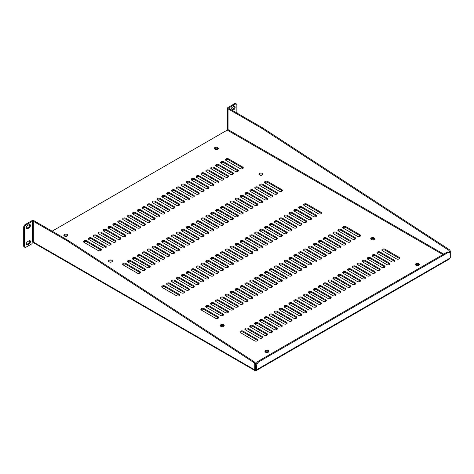 <?xml version="1.0" encoding="UTF-8"?>
<svg xmlns="http://www.w3.org/2000/svg" width="474" height="474" viewBox="0 0 474 474"><rect width="100%" height="100%" fill="white"/><g stroke="black" fill="none" stroke-linecap="round" stroke-linejoin="round"><path stroke-width="0.71" d="M227.71 129.343L227.644 129.384A0.569 0.326 -60 0 1 227.242 130.083L52.116 231.188M259.586 174.983A1.973 1.138 180 0 1 259.005 174.177A1.973 1.138 180 0 1 260.984 173.04A1.973 1.138 180 0 1 262.957 174.177A1.973 1.138 180 0 1 261.737 175.232A1.973 1.138 180 0 1 259.586 174.983M220.837 326.373A1.973 1.138 180 0 1 220.262 325.567A1.973 1.138 180 0 1 222.235 324.423A1.973 1.138 180 0 1 224.208 325.567A1.973 1.138 180 0 1 222.993 326.616A1.973 1.138 180 0 1 220.837 326.373M109.109 261.861A1.973 1.138 180 0 1 108.528 261.056A1.973 1.138 180 0 1 110.501 259.918A1.973 1.138 180 0 1 112.48 261.056A1.973 1.138 180 0 1 111.26 262.11A1.973 1.138 180 0 1 109.109 261.861M371.32 239.494A1.973 1.138 180 0 1 370.739 238.683A1.973 1.138 180 0 1 372.712 237.545A1.973 1.138 180 0 1 374.691 238.683A1.973 1.138 180 0 1 373.471 239.737A1.973 1.138 180 0 1 371.32 239.494M225.98 160.425A1.855 1.072 180 0 1 225.434 159.667A1.855 1.072 180 0 1 226.578 158.677A1.855 1.072 180 0 1 228.604 158.909L242.735 167.067A1.855 1.072 180 0 1 243.281 167.826A1.855 1.072 180 0 1 242.137 168.815A1.855 1.072 180 0 1 240.111 168.584L225.98 160.425M265.084 183.005A1.855 1.072 180 0 1 264.539 182.247A1.855 1.072 180 0 1 265.689 181.252A1.855 1.072 180 0 1 267.709 181.489L281.846 189.647A1.855 1.072 180 0 1 282.386 190.406A1.855 1.072 180 0 1 281.242 191.395A1.855 1.072 180 0 1 279.216 191.164L265.084 183.005M304.19 205.58A1.855 1.072 180 0 1 303.644 204.821A1.855 1.072 180 0 1 304.794 203.832A1.855 1.072 180 0 1 306.814 204.063L320.951 212.222A1.855 1.072 180 0 1 321.496 212.98A1.855 1.072 180 0 1 320.347 213.975A1.855 1.072 180 0 1 318.327 213.738L304.19 205.58M343.295 228.16A1.855 1.072 180 0 1 342.749 227.402A1.855 1.072 180 0 1 343.899 226.412A1.855 1.072 180 0 1 345.919 226.643L360.056 234.802A1.855 1.072 180 0 1 360.601 235.56A1.855 1.072 180 0 1 359.452 236.55A1.855 1.072 180 0 1 357.432 236.319L343.295 228.16M382.399 250.734A1.855 1.072 180 0 1 381.86 249.976A1.855 1.072 180 0 1 383.004 248.986A1.855 1.072 180 0 1 385.03 249.217L399.161 257.382A1.855 1.072 180 0 1 399.706 258.14A1.855 1.072 180 0 1 398.557 259.13A1.855 1.072 180 0 1 396.537 258.893L382.399 250.734M221.085 163.252A1.855 1.072 180 0 1 220.54 162.493A1.855 1.072 180 0 1 221.684 161.504A1.855 1.072 180 0 1 223.71 161.735L237.841 169.893A1.855 1.072 180 0 1 238.386 170.652A1.855 1.072 180 0 1 237.243 171.641A1.855 1.072 180 0 1 235.217 171.41L221.085 163.252M260.19 185.826A1.855 1.072 180 0 1 259.645 185.067A1.855 1.072 180 0 1 260.795 184.078A1.855 1.072 180 0 1 262.815 184.315L276.952 192.474A1.855 1.072 180 0 1 277.491 193.232A1.855 1.072 180 0 1 276.348 194.222A1.855 1.072 180 0 1 274.322 193.99L260.19 185.826M299.295 208.406A1.855 1.072 180 0 1 298.75 207.648A1.855 1.072 180 0 1 299.9 206.658A1.855 1.072 180 0 1 301.92 206.889L316.057 215.048A1.855 1.072 180 0 1 316.602 215.806A1.855 1.072 180 0 1 315.453 216.796A1.855 1.072 180 0 1 313.433 216.565L299.295 208.406M338.4 230.986A1.855 1.072 180 0 1 337.855 230.228A1.855 1.072 180 0 1 339.005 229.232A1.855 1.072 180 0 1 341.025 229.469L355.162 237.628A1.855 1.072 180 0 1 355.707 238.386A1.855 1.072 180 0 1 354.558 239.376A1.855 1.072 180 0 1 352.538 239.145L338.4 230.986M377.505 253.56A1.855 1.072 180 0 1 376.966 252.802A1.855 1.072 180 0 1 378.11 251.812A1.855 1.072 180 0 1 380.136 252.044L394.267 260.202A1.855 1.072 180 0 1 394.812 260.961A1.855 1.072 180 0 1 393.663 261.956A1.855 1.072 180 0 1 391.643 261.719L377.505 253.56M216.191 166.078A1.855 1.072 180 0 1 215.646 165.319A1.855 1.072 180 0 1 216.796 164.33A1.855 1.072 180 0 1 218.816 164.561L232.947 172.72A1.855 1.072 180 0 1 233.492 173.478A1.855 1.072 180 0 1 232.349 174.468A1.855 1.072 180 0 1 230.323 174.236L216.191 166.078M255.296 188.652A1.855 1.072 180 0 1 254.751 187.894A1.855 1.072 180 0 1 255.901 186.904A1.855 1.072 180 0 1 257.921 187.135L272.058 195.3A1.855 1.072 180 0 1 272.597 196.058A1.855 1.072 180 0 1 271.454 197.048A1.855 1.072 180 0 1 269.428 196.811L255.296 188.652M294.401 211.232A1.855 1.072 180 0 1 293.856 210.474A1.855 1.072 180 0 1 295.006 209.484A1.855 1.072 180 0 1 297.026 209.715L311.163 217.874A1.855 1.072 180 0 1 311.708 218.633A1.855 1.072 180 0 1 310.559 219.622A1.855 1.072 180 0 1 308.538 219.391L294.401 211.232M333.506 233.806A1.855 1.072 180 0 1 332.967 233.048A1.855 1.072 180 0 1 334.111 232.059A1.855 1.072 180 0 1 336.131 232.296L350.268 240.454A1.855 1.072 180 0 1 350.813 241.213A1.855 1.072 180 0 1 349.664 242.202A1.855 1.072 180 0 1 347.643 241.971L333.506 233.806M372.611 256.387A1.855 1.072 180 0 1 372.072 255.628A1.855 1.072 180 0 1 373.216 254.639A1.855 1.072 180 0 1 375.242 254.87L389.373 263.029A1.855 1.072 180 0 1 389.918 263.787A1.855 1.072 180 0 1 388.769 264.776A1.855 1.072 180 0 1 386.748 264.545L372.611 256.387M211.297 168.904A1.855 1.072 180 0 1 210.752 168.146A1.855 1.072 180 0 1 211.902 167.15A1.855 1.072 180 0 1 213.922 167.387L228.059 175.546A1.855 1.072 180 0 1 228.598 176.304A1.855 1.072 180 0 1 227.455 177.294A1.855 1.072 180 0 1 225.428 177.063L211.297 168.904M250.402 191.478A1.855 1.072 180 0 1 249.857 190.72A1.855 1.072 180 0 1 251.007 189.73A1.855 1.072 180 0 1 253.027 189.961L267.164 198.12A1.855 1.072 180 0 1 267.703 198.879A1.855 1.072 180 0 1 266.56 199.874A1.855 1.072 180 0 1 264.539 199.637L250.402 191.478M289.507 214.058A1.855 1.072 180 0 1 288.962 213.3A1.855 1.072 180 0 1 290.112 212.311A1.855 1.072 180 0 1 292.132 212.542L306.269 220.7A1.855 1.072 180 0 1 306.814 221.459A1.855 1.072 180 0 1 305.665 222.448A1.855 1.072 180 0 1 303.644 222.217L289.507 214.058M328.612 236.633A1.855 1.072 180 0 1 328.073 235.874A1.855 1.072 180 0 1 329.217 234.885A1.855 1.072 180 0 1 331.243 235.116L345.374 243.281A1.855 1.072 180 0 1 345.919 244.039A1.855 1.072 180 0 1 344.77 245.028A1.855 1.072 180 0 1 342.749 244.791L328.612 236.633M367.723 259.213A1.855 1.072 180 0 1 367.178 258.454A1.855 1.072 180 0 1 368.322 257.465A1.855 1.072 180 0 1 370.348 257.696L384.479 265.855A1.855 1.072 180 0 1 385.024 266.613A1.855 1.072 180 0 1 383.875 267.603A1.855 1.072 180 0 1 381.854 267.372L367.723 259.213M206.403 171.724A1.855 1.072 180 0 1 205.858 170.966A1.855 1.072 180 0 1 207.008 169.976A1.855 1.072 180 0 1 209.028 170.213L223.165 178.372A1.855 1.072 180 0 1 223.704 179.131A1.855 1.072 180 0 1 222.561 180.12A1.855 1.072 180 0 1 220.534 179.889L206.403 171.724M245.508 194.304A1.855 1.072 180 0 1 244.963 193.546A1.855 1.072 180 0 1 246.113 192.557A1.855 1.072 180 0 1 248.133 192.788L262.27 200.946A1.855 1.072 180 0 1 262.809 201.705A1.855 1.072 180 0 1 261.666 202.694A1.855 1.072 180 0 1 259.645 202.463L245.508 194.304M284.613 216.885A1.855 1.072 180 0 1 284.068 216.126A1.855 1.072 180 0 1 285.218 215.131A1.855 1.072 180 0 1 287.238 215.368L301.375 223.527A1.855 1.072 180 0 1 301.92 224.285A1.855 1.072 180 0 1 300.771 225.274A1.855 1.072 180 0 1 298.75 225.043L284.613 216.885M323.718 239.459A1.855 1.072 180 0 1 323.179 238.7A1.855 1.072 180 0 1 324.323 237.711A1.855 1.072 180 0 1 326.349 237.942L340.48 246.101A1.855 1.072 180 0 1 341.025 246.859A1.855 1.072 180 0 1 339.876 247.855A1.855 1.072 180 0 1 337.855 247.618L323.718 239.459M362.829 262.039A1.855 1.072 180 0 1 362.284 261.281A1.855 1.072 180 0 1 363.428 260.291A1.855 1.072 180 0 1 365.454 260.522L379.585 268.681A1.855 1.072 180 0 1 380.13 269.439A1.855 1.072 180 0 1 378.987 270.429A1.855 1.072 180 0 1 376.96 270.198L362.829 262.039M201.509 174.551A1.855 1.072 180 0 1 200.964 173.792A1.855 1.072 180 0 1 202.114 172.803A1.855 1.072 180 0 1 204.134 173.034L218.271 181.198A1.855 1.072 180 0 1 218.81 181.957A1.855 1.072 180 0 1 217.667 182.946A1.855 1.072 180 0 1 215.64 182.715L201.509 174.551M240.614 197.131A1.855 1.072 180 0 1 240.069 196.372A1.855 1.072 180 0 1 241.219 195.383A1.855 1.072 180 0 1 243.239 195.614L257.376 203.773A1.855 1.072 180 0 1 257.921 204.531A1.855 1.072 180 0 1 256.772 205.52A1.855 1.072 180 0 1 254.751 205.289L240.614 197.131M279.719 219.705A1.855 1.072 180 0 1 279.174 218.947A1.855 1.072 180 0 1 280.324 217.957A1.855 1.072 180 0 1 282.344 218.194L296.481 226.353A1.855 1.072 180 0 1 297.026 227.111A1.855 1.072 180 0 1 295.877 228.101A1.855 1.072 180 0 1 293.856 227.87L279.719 219.705M318.824 242.285A1.855 1.072 180 0 1 318.285 241.527A1.855 1.072 180 0 1 319.429 240.537A1.855 1.072 180 0 1 321.455 240.768L335.586 248.927A1.855 1.072 180 0 1 336.131 249.685A1.855 1.072 180 0 1 334.982 250.675A1.855 1.072 180 0 1 332.961 250.444L318.824 242.285M357.935 264.865A1.855 1.072 180 0 1 357.39 264.107A1.855 1.072 180 0 1 358.534 263.111A1.855 1.072 180 0 1 360.56 263.348L374.691 271.507A1.855 1.072 180 0 1 375.236 272.266A1.855 1.072 180 0 1 374.093 273.255A1.855 1.072 180 0 1 372.066 273.024L357.935 264.865M196.615 177.377A1.855 1.072 180 0 1 196.07 176.618A1.855 1.072 180 0 1 197.22 175.629A1.855 1.072 180 0 1 199.24 175.86L213.377 184.025A1.855 1.072 180 0 1 213.916 184.777A1.855 1.072 180 0 1 212.773 185.772A1.855 1.072 180 0 1 210.746 185.535L196.615 177.377M235.72 199.957A1.855 1.072 180 0 1 235.175 199.198A1.855 1.072 180 0 1 236.325 198.209A1.855 1.072 180 0 1 238.345 198.44L252.482 206.599A1.855 1.072 180 0 1 253.027 207.357A1.855 1.072 180 0 1 251.878 208.347A1.855 1.072 180 0 1 249.857 208.116L235.72 199.957M274.825 222.531A1.855 1.072 180 0 1 274.286 221.773A1.855 1.072 180 0 1 275.43 220.783A1.855 1.072 180 0 1 277.45 221.014L291.587 229.179A1.855 1.072 180 0 1 292.132 229.937A1.855 1.072 180 0 1 290.983 230.927A1.855 1.072 180 0 1 288.962 230.696L274.825 222.531M313.93 245.111A1.855 1.072 180 0 1 313.391 244.353A1.855 1.072 180 0 1 314.535 243.363A1.855 1.072 180 0 1 316.561 243.595L330.692 251.753A1.855 1.072 180 0 1 331.237 252.512A1.855 1.072 180 0 1 330.088 253.501A1.855 1.072 180 0 1 328.067 253.27L313.93 245.111M353.041 267.686A1.855 1.072 180 0 1 352.496 266.927A1.855 1.072 180 0 1 353.64 265.938A1.855 1.072 180 0 1 355.666 266.175L369.797 274.333A1.855 1.072 180 0 1 370.342 275.092A1.855 1.072 180 0 1 369.199 276.081A1.855 1.072 180 0 1 367.172 275.85L353.041 267.686M191.721 180.203A1.855 1.072 180 0 1 191.176 179.445A1.855 1.072 180 0 1 192.326 178.455A1.855 1.072 180 0 1 194.346 178.686L208.483 186.845A1.855 1.072 180 0 1 209.022 187.603A1.855 1.072 180 0 1 207.879 188.593A1.855 1.072 180 0 1 205.858 188.362L191.721 180.203M230.826 202.783A1.855 1.072 180 0 1 230.281 202.025A1.855 1.072 180 0 1 231.431 201.029A1.855 1.072 180 0 1 233.451 201.266L247.588 209.425A1.855 1.072 180 0 1 248.133 210.183A1.855 1.072 180 0 1 246.984 211.173A1.855 1.072 180 0 1 244.963 210.942L230.826 202.783M269.931 225.357A1.855 1.072 180 0 1 269.392 224.599A1.855 1.072 180 0 1 270.536 223.609A1.855 1.072 180 0 1 272.562 223.841L286.693 232.005A1.855 1.072 180 0 1 287.238 232.758A1.855 1.072 180 0 1 286.089 233.753A1.855 1.072 180 0 1 284.068 233.516L269.931 225.357M309.042 247.938A1.855 1.072 180 0 1 308.497 247.179A1.855 1.072 180 0 1 309.641 246.19A1.855 1.072 180 0 1 311.667 246.421L325.798 254.579A1.855 1.072 180 0 1 326.343 255.338A1.855 1.072 180 0 1 325.194 256.327A1.855 1.072 180 0 1 323.173 256.096L309.042 247.938M348.147 270.512A1.855 1.072 180 0 1 347.602 269.753A1.855 1.072 180 0 1 348.746 268.764A1.855 1.072 180 0 1 350.772 268.995L364.903 277.16A1.855 1.072 180 0 1 365.448 277.918A1.855 1.072 180 0 1 364.305 278.908A1.855 1.072 180 0 1 362.278 278.676L348.147 270.512M186.827 183.029A1.855 1.072 180 0 1 186.282 182.271A1.855 1.072 180 0 1 187.431 181.281A1.855 1.072 180 0 1 189.452 181.512L203.589 189.671A1.855 1.072 180 0 1 204.128 190.429A1.855 1.072 180 0 1 202.985 191.419A1.855 1.072 180 0 1 200.964 191.188L186.827 183.029M225.932 205.603A1.855 1.072 180 0 1 225.387 204.851A1.855 1.072 180 0 1 226.536 203.856A1.855 1.072 180 0 1 228.557 204.093L242.694 212.251A1.855 1.072 180 0 1 243.239 213.01A1.855 1.072 180 0 1 242.09 213.999A1.855 1.072 180 0 1 240.069 213.768L225.932 205.603M265.037 228.184A1.855 1.072 180 0 1 264.498 227.425A1.855 1.072 180 0 1 265.641 226.436A1.855 1.072 180 0 1 267.668 226.667L281.799 234.826A1.855 1.072 180 0 1 282.344 235.584A1.855 1.072 180 0 1 281.195 236.573A1.855 1.072 180 0 1 279.174 236.342L265.037 228.184M304.148 250.764A1.855 1.072 180 0 1 303.603 250.005A1.855 1.072 180 0 1 304.746 249.01A1.855 1.072 180 0 1 306.773 249.247L320.904 257.406A1.855 1.072 180 0 1 321.449 258.164A1.855 1.072 180 0 1 320.306 259.154A1.855 1.072 180 0 1 318.279 258.923L304.148 250.764M343.253 273.338A1.855 1.072 180 0 1 342.708 272.58A1.855 1.072 180 0 1 343.851 271.59A1.855 1.072 180 0 1 345.878 271.821L360.009 279.986A1.855 1.072 180 0 1 360.554 280.738A1.855 1.072 180 0 1 359.411 281.734A1.855 1.072 180 0 1 357.384 281.497L343.253 273.338M181.933 185.855A1.855 1.072 180 0 1 181.388 185.097A1.855 1.072 180 0 1 182.537 184.108A1.855 1.072 180 0 1 184.558 184.339L198.695 192.497A1.855 1.072 180 0 1 199.24 193.256A1.855 1.072 180 0 1 198.091 194.245A1.855 1.072 180 0 1 196.07 194.014L181.933 185.855M221.038 208.43A1.855 1.072 180 0 1 220.493 207.671A1.855 1.072 180 0 1 221.642 206.682A1.855 1.072 180 0 1 223.663 206.913L237.8 215.078A1.855 1.072 180 0 1 238.345 215.836A1.855 1.072 180 0 1 237.196 216.825A1.855 1.072 180 0 1 235.175 216.594L221.038 208.43M260.143 231.01A1.855 1.072 180 0 1 259.604 230.251A1.855 1.072 180 0 1 260.747 229.262A1.855 1.072 180 0 1 262.774 229.493L276.905 237.652A1.855 1.072 180 0 1 277.45 238.41A1.855 1.072 180 0 1 276.301 239.4A1.855 1.072 180 0 1 274.28 239.169L260.143 231.01M299.254 253.584A1.855 1.072 180 0 1 298.709 252.826A1.855 1.072 180 0 1 299.852 251.836A1.855 1.072 180 0 1 301.879 252.073L316.01 260.232A1.855 1.072 180 0 1 316.555 260.99A1.855 1.072 180 0 1 315.411 261.98A1.855 1.072 180 0 1 313.385 261.749L299.254 253.584M338.359 276.164A1.855 1.072 180 0 1 337.814 275.406A1.855 1.072 180 0 1 338.957 274.416A1.855 1.072 180 0 1 340.984 274.647L355.115 282.806A1.855 1.072 180 0 1 355.66 283.565A1.855 1.072 180 0 1 354.516 284.554A1.855 1.072 180 0 1 352.49 284.323L338.359 276.164M177.039 188.682A1.855 1.072 180 0 1 176.494 187.923A1.855 1.072 180 0 1 177.643 186.934A1.855 1.072 180 0 1 179.664 187.165L193.801 195.324A1.855 1.072 180 0 1 194.346 196.082A1.855 1.072 180 0 1 193.196 197.071A1.855 1.072 180 0 1 191.176 196.84L177.039 188.682M216.144 211.256A1.855 1.072 180 0 1 215.605 210.497A1.855 1.072 180 0 1 216.748 209.508A1.855 1.072 180 0 1 218.769 209.739L232.906 217.904A1.855 1.072 180 0 1 233.451 218.656A1.855 1.072 180 0 1 232.301 219.652A1.855 1.072 180 0 1 230.281 219.415L216.144 211.256M255.249 233.836A1.855 1.072 180 0 1 254.71 233.078A1.855 1.072 180 0 1 255.853 232.088A1.855 1.072 180 0 1 257.88 232.319L272.011 240.478A1.855 1.072 180 0 1 272.556 241.236A1.855 1.072 180 0 1 271.406 242.226A1.855 1.072 180 0 1 269.386 241.995L255.249 233.836M294.36 256.41A1.855 1.072 180 0 1 293.815 255.652A1.855 1.072 180 0 1 294.958 254.662A1.855 1.072 180 0 1 296.985 254.894L311.116 263.058A1.855 1.072 180 0 1 311.661 263.817A1.855 1.072 180 0 1 310.517 264.806A1.855 1.072 180 0 1 308.491 264.575L294.36 256.41M333.465 278.99A1.855 1.072 180 0 1 332.92 278.232A1.855 1.072 180 0 1 334.063 277.243A1.855 1.072 180 0 1 336.09 277.474L350.221 285.632A1.855 1.072 180 0 1 350.766 286.391A1.855 1.072 180 0 1 349.622 287.38A1.855 1.072 180 0 1 347.596 287.149L333.465 278.99M172.145 191.502A1.855 1.072 180 0 1 171.6 190.749A1.855 1.072 180 0 1 172.749 189.754A1.855 1.072 180 0 1 174.77 189.991L188.907 198.15A1.855 1.072 180 0 1 189.452 198.908A1.855 1.072 180 0 1 188.302 199.898A1.855 1.072 180 0 1 186.282 199.667L172.145 191.502M211.25 214.082A1.855 1.072 180 0 1 210.711 213.324A1.855 1.072 180 0 1 211.854 212.334A1.855 1.072 180 0 1 213.875 212.565L228.012 220.724A1.855 1.072 180 0 1 228.557 221.482A1.855 1.072 180 0 1 227.407 222.472A1.855 1.072 180 0 1 225.387 222.241L211.25 214.082M250.355 236.662A1.855 1.072 180 0 1 249.816 235.904A1.855 1.072 180 0 1 250.959 234.914A1.855 1.072 180 0 1 252.986 235.145L267.117 243.304A1.855 1.072 180 0 1 267.662 244.063A1.855 1.072 180 0 1 266.512 245.052A1.855 1.072 180 0 1 264.492 244.821L250.355 236.662M289.466 259.237A1.855 1.072 180 0 1 288.921 258.478A1.855 1.072 180 0 1 290.064 257.489A1.855 1.072 180 0 1 292.091 257.72L306.222 265.884A1.855 1.072 180 0 1 306.767 266.637A1.855 1.072 180 0 1 305.623 267.632A1.855 1.072 180 0 1 303.597 267.395L289.466 259.237M328.571 281.817A1.855 1.072 180 0 1 328.026 281.058A1.855 1.072 180 0 1 329.169 280.069A1.855 1.072 180 0 1 331.196 280.3L345.327 288.459A1.855 1.072 180 0 1 345.872 289.217A1.855 1.072 180 0 1 344.728 290.207A1.855 1.072 180 0 1 342.702 289.975L328.571 281.817M167.251 194.328A1.855 1.072 180 0 1 166.706 193.57A1.855 1.072 180 0 1 167.855 192.58A1.855 1.072 180 0 1 169.876 192.811L184.013 200.976A1.855 1.072 180 0 1 184.558 201.734A1.855 1.072 180 0 1 183.408 202.724A1.855 1.072 180 0 1 181.388 202.493L167.251 194.328M206.356 216.908A1.855 1.072 180 0 1 205.817 216.15A1.855 1.072 180 0 1 206.96 215.16A1.855 1.072 180 0 1 208.987 215.392L223.118 223.55A1.855 1.072 180 0 1 223.663 224.309A1.855 1.072 180 0 1 222.513 225.298A1.855 1.072 180 0 1 220.493 225.067L206.356 216.908M245.467 239.483A1.855 1.072 180 0 1 244.922 238.73A1.855 1.072 180 0 1 246.065 237.735A1.855 1.072 180 0 1 248.092 237.972L262.223 246.13A1.855 1.072 180 0 1 262.768 246.889A1.855 1.072 180 0 1 261.624 247.878A1.855 1.072 180 0 1 259.598 247.647L245.467 239.483M284.572 262.063A1.855 1.072 180 0 1 284.027 261.304A1.855 1.072 180 0 1 285.17 260.315A1.855 1.072 180 0 1 287.197 260.546L301.328 268.705A1.855 1.072 180 0 1 301.873 269.463A1.855 1.072 180 0 1 300.729 270.453A1.855 1.072 180 0 1 298.703 270.221L284.572 262.063M323.677 284.643A1.855 1.072 180 0 1 323.132 283.885A1.855 1.072 180 0 1 324.281 282.895A1.855 1.072 180 0 1 326.302 283.126L340.433 291.285A1.855 1.072 180 0 1 340.978 292.043A1.855 1.072 180 0 1 339.834 293.033A1.855 1.072 180 0 1 337.808 292.802L323.677 284.643M162.357 197.154A1.855 1.072 180 0 1 161.812 196.396A1.855 1.072 180 0 1 162.961 195.407A1.855 1.072 180 0 1 164.982 195.638L179.119 203.802A1.855 1.072 180 0 1 179.664 204.561A1.855 1.072 180 0 1 178.514 205.55A1.855 1.072 180 0 1 176.494 205.313L162.357 197.154M201.462 219.735A1.855 1.072 180 0 1 200.923 218.976A1.855 1.072 180 0 1 202.066 217.987A1.855 1.072 180 0 1 204.093 218.218L218.224 226.376A1.855 1.072 180 0 1 218.769 227.135A1.855 1.072 180 0 1 217.619 228.124A1.855 1.072 180 0 1 215.599 227.893L201.462 219.735M240.573 242.309A1.855 1.072 180 0 1 240.028 241.55A1.855 1.072 180 0 1 241.171 240.561A1.855 1.072 180 0 1 243.198 240.792L257.329 248.957A1.855 1.072 180 0 1 257.874 249.715A1.855 1.072 180 0 1 256.73 250.705A1.855 1.072 180 0 1 254.704 250.473L240.573 242.309M279.678 264.889A1.855 1.072 180 0 1 279.133 264.131A1.855 1.072 180 0 1 280.276 263.141A1.855 1.072 180 0 1 282.303 263.372L296.434 271.531A1.855 1.072 180 0 1 296.979 272.289A1.855 1.072 180 0 1 295.835 273.279A1.855 1.072 180 0 1 293.809 273.048L279.678 264.889M318.783 287.463A1.855 1.072 180 0 1 318.238 286.711A1.855 1.072 180 0 1 319.387 285.715A1.855 1.072 180 0 1 321.408 285.952L335.545 294.111A1.855 1.072 180 0 1 336.084 294.869A1.855 1.072 180 0 1 334.94 295.859A1.855 1.072 180 0 1 332.914 295.628L318.783 287.463M157.463 199.981A1.855 1.072 180 0 1 156.924 199.222A1.855 1.072 180 0 1 158.067 198.233A1.855 1.072 180 0 1 160.088 198.464L174.225 206.623A1.855 1.072 180 0 1 174.77 207.381A1.855 1.072 180 0 1 173.62 208.376A1.855 1.072 180 0 1 171.6 208.139L157.463 199.981M196.568 222.561A1.855 1.072 180 0 1 196.029 221.802A1.855 1.072 180 0 1 197.172 220.813A1.855 1.072 180 0 1 199.198 221.044L213.33 229.203A1.855 1.072 180 0 1 213.875 229.961A1.855 1.072 180 0 1 212.725 230.951A1.855 1.072 180 0 1 210.705 230.72L196.568 222.561M235.679 245.135A1.855 1.072 180 0 1 235.134 244.377A1.855 1.072 180 0 1 236.277 243.387A1.855 1.072 180 0 1 238.304 243.618L252.435 251.783A1.855 1.072 180 0 1 252.98 252.541A1.855 1.072 180 0 1 251.836 253.531A1.855 1.072 180 0 1 249.81 253.294L235.679 245.135M274.784 267.715A1.855 1.072 180 0 1 274.239 266.957A1.855 1.072 180 0 1 275.382 265.967A1.855 1.072 180 0 1 277.409 266.198L291.54 274.357A1.855 1.072 180 0 1 292.085 275.116A1.855 1.072 180 0 1 290.941 276.105A1.855 1.072 180 0 1 288.915 275.874L274.784 267.715M313.889 290.289A1.855 1.072 180 0 1 313.344 289.531A1.855 1.072 180 0 1 314.493 288.542A1.855 1.072 180 0 1 316.514 288.773L330.651 296.937A1.855 1.072 180 0 1 331.19 297.696A1.855 1.072 180 0 1 330.046 298.685A1.855 1.072 180 0 1 328.02 298.454L313.889 290.289M152.569 202.807A1.855 1.072 180 0 1 152.03 202.048A1.855 1.072 180 0 1 153.173 201.059A1.855 1.072 180 0 1 155.194 201.29L169.331 209.449A1.855 1.072 180 0 1 169.876 210.207A1.855 1.072 180 0 1 168.726 211.197A1.855 1.072 180 0 1 166.706 210.966L152.569 202.807M191.674 225.381A1.855 1.072 180 0 1 191.135 224.629A1.855 1.072 180 0 1 192.278 223.633A1.855 1.072 180 0 1 194.304 223.87L208.436 232.029A1.855 1.072 180 0 1 208.981 232.787A1.855 1.072 180 0 1 207.831 233.777A1.855 1.072 180 0 1 205.811 233.546L191.674 225.381M230.785 247.961A1.855 1.072 180 0 1 230.24 247.203A1.855 1.072 180 0 1 231.383 246.213A1.855 1.072 180 0 1 233.409 246.444L247.541 254.603A1.855 1.072 180 0 1 248.086 255.362A1.855 1.072 180 0 1 246.942 256.357A1.855 1.072 180 0 1 244.916 256.12L230.785 247.961M269.89 270.541A1.855 1.072 180 0 1 269.345 269.783A1.855 1.072 180 0 1 270.488 268.794A1.855 1.072 180 0 1 272.514 269.025L286.646 277.183A1.855 1.072 180 0 1 287.191 277.942A1.855 1.072 180 0 1 286.047 278.931A1.855 1.072 180 0 1 284.021 278.7L269.89 270.541M308.995 293.116A1.855 1.072 180 0 1 308.45 292.357A1.855 1.072 180 0 1 309.599 291.368A1.855 1.072 180 0 1 311.619 291.599L325.756 299.764A1.855 1.072 180 0 1 326.296 300.516A1.855 1.072 180 0 1 325.152 301.511A1.855 1.072 180 0 1 323.126 301.274L308.995 293.116M147.675 205.633A1.855 1.072 180 0 1 147.136 204.875A1.855 1.072 180 0 1 148.279 203.885A1.855 1.072 180 0 1 150.305 204.116L164.437 212.275A1.855 1.072 180 0 1 164.982 213.033A1.855 1.072 180 0 1 163.832 214.023A1.855 1.072 180 0 1 161.812 213.792L147.675 205.633M186.786 228.207A1.855 1.072 180 0 1 186.241 227.449A1.855 1.072 180 0 1 187.384 226.459A1.855 1.072 180 0 1 189.41 226.691L203.542 234.855A1.855 1.072 180 0 1 204.087 235.614A1.855 1.072 180 0 1 202.943 236.603A1.855 1.072 180 0 1 200.917 236.372L186.786 228.207M225.891 250.787A1.855 1.072 180 0 1 225.346 250.029A1.855 1.072 180 0 1 226.489 249.04A1.855 1.072 180 0 1 228.515 249.271L242.647 257.429A1.855 1.072 180 0 1 243.192 258.188A1.855 1.072 180 0 1 242.048 259.177A1.855 1.072 180 0 1 240.022 258.946L225.891 250.787M264.996 273.362A1.855 1.072 180 0 1 264.451 272.609A1.855 1.072 180 0 1 265.6 271.614A1.855 1.072 180 0 1 267.62 271.851L281.752 280.01A1.855 1.072 180 0 1 282.297 280.768A1.855 1.072 180 0 1 281.153 281.757A1.855 1.072 180 0 1 279.127 281.526L264.996 273.362M304.101 295.942A1.855 1.072 180 0 1 303.556 295.183A1.855 1.072 180 0 1 304.705 294.194A1.855 1.072 180 0 1 306.725 294.425L320.862 302.584A1.855 1.072 180 0 1 321.402 303.342A1.855 1.072 180 0 1 320.258 304.338A1.855 1.072 180 0 1 318.232 304.101L304.101 295.942M142.781 208.459A1.855 1.072 180 0 1 142.241 207.701A1.855 1.072 180 0 1 143.385 206.711A1.855 1.072 180 0 1 145.411 206.942L159.542 215.101A1.855 1.072 180 0 1 160.088 215.86A1.855 1.072 180 0 1 158.938 216.849A1.855 1.072 180 0 1 156.918 216.618L142.781 208.459M181.892 231.034A1.855 1.072 180 0 1 181.346 230.275A1.855 1.072 180 0 1 182.49 229.286A1.855 1.072 180 0 1 184.516 229.517L198.647 237.681A1.855 1.072 180 0 1 199.193 238.44A1.855 1.072 180 0 1 198.049 239.429A1.855 1.072 180 0 1 196.023 239.192L181.892 231.034M220.997 253.614A1.855 1.072 180 0 1 220.451 252.855A1.855 1.072 180 0 1 221.595 251.866A1.855 1.072 180 0 1 223.621 252.097L237.752 260.256A1.855 1.072 180 0 1 238.298 261.014A1.855 1.072 180 0 1 237.154 262.004A1.855 1.072 180 0 1 235.128 261.772L220.997 253.614M260.102 276.188A1.855 1.072 180 0 1 259.556 275.43A1.855 1.072 180 0 1 260.706 274.44A1.855 1.072 180 0 1 262.726 274.671L276.863 282.836A1.855 1.072 180 0 1 277.403 283.594A1.855 1.072 180 0 1 276.259 284.584A1.855 1.072 180 0 1 274.233 284.353L260.102 276.188M299.207 298.768A1.855 1.072 180 0 1 298.661 298.01A1.855 1.072 180 0 1 299.811 297.02A1.855 1.072 180 0 1 301.831 297.251L315.968 305.41A1.855 1.072 180 0 1 316.508 306.168A1.855 1.072 180 0 1 315.364 307.158A1.855 1.072 180 0 1 313.344 306.927L299.207 298.768M137.887 211.286A1.855 1.072 180 0 1 137.347 210.527A1.855 1.072 180 0 1 138.491 209.532A1.855 1.072 180 0 1 140.517 209.769L154.648 217.927A1.855 1.072 180 0 1 155.194 218.686A1.855 1.072 180 0 1 154.044 219.675A1.855 1.072 180 0 1 152.024 219.444L137.887 211.286M176.998 233.86A1.855 1.072 180 0 1 176.452 233.101A1.855 1.072 180 0 1 177.596 232.112A1.855 1.072 180 0 1 179.622 232.343L193.753 240.502A1.855 1.072 180 0 1 194.299 241.26A1.855 1.072 180 0 1 193.155 242.255A1.855 1.072 180 0 1 191.129 242.018L176.998 233.86M216.103 256.44A1.855 1.072 180 0 1 215.557 255.682A1.855 1.072 180 0 1 216.701 254.692A1.855 1.072 180 0 1 218.727 254.923L232.858 263.082A1.855 1.072 180 0 1 233.404 263.84A1.855 1.072 180 0 1 232.26 264.83A1.855 1.072 180 0 1 230.234 264.599L216.103 256.44M255.208 279.014A1.855 1.072 180 0 1 254.662 278.256A1.855 1.072 180 0 1 255.812 277.266A1.855 1.072 180 0 1 257.832 277.497L271.969 285.662A1.855 1.072 180 0 1 272.509 286.42A1.855 1.072 180 0 1 271.365 287.41A1.855 1.072 180 0 1 269.339 287.173L255.208 279.014M294.313 301.594A1.855 1.072 180 0 1 293.767 300.836A1.855 1.072 180 0 1 294.917 299.846A1.855 1.072 180 0 1 296.937 300.078L311.074 308.236A1.855 1.072 180 0 1 311.614 308.995A1.855 1.072 180 0 1 310.47 309.984A1.855 1.072 180 0 1 308.45 309.753L294.313 301.594M132.993 214.106A1.855 1.072 180 0 1 132.453 213.347A1.855 1.072 180 0 1 133.597 212.358A1.855 1.072 180 0 1 135.623 212.595L149.754 220.754A1.855 1.072 180 0 1 150.299 221.512A1.855 1.072 180 0 1 149.15 222.502A1.855 1.072 180 0 1 147.13 222.27L132.993 214.106M172.103 236.686A1.855 1.072 180 0 1 171.558 235.928A1.855 1.072 180 0 1 172.702 234.938A1.855 1.072 180 0 1 174.728 235.169L188.859 243.328A1.855 1.072 180 0 1 189.404 244.086A1.855 1.072 180 0 1 188.261 245.076A1.855 1.072 180 0 1 186.235 244.845L172.103 236.686M211.208 259.266A1.855 1.072 180 0 1 210.663 258.508A1.855 1.072 180 0 1 211.807 257.512A1.855 1.072 180 0 1 213.833 257.749L227.964 265.908A1.855 1.072 180 0 1 228.509 266.666A1.855 1.072 180 0 1 227.366 267.656A1.855 1.072 180 0 1 225.34 267.425L211.208 259.266M250.313 281.84A1.855 1.072 180 0 1 249.768 281.082A1.855 1.072 180 0 1 250.918 280.093A1.855 1.072 180 0 1 252.938 280.324L267.075 288.482A1.855 1.072 180 0 1 267.614 289.241A1.855 1.072 180 0 1 266.471 290.236A1.855 1.072 180 0 1 264.445 289.999L250.313 281.84M289.418 304.421A1.855 1.072 180 0 1 288.873 303.662A1.855 1.072 180 0 1 290.023 302.673A1.855 1.072 180 0 1 292.043 302.904L306.18 311.062A1.855 1.072 180 0 1 306.725 311.821A1.855 1.072 180 0 1 305.576 312.81A1.855 1.072 180 0 1 303.556 312.579L289.418 304.421M128.104 216.932A1.855 1.072 180 0 1 127.559 216.174A1.855 1.072 180 0 1 128.703 215.184A1.855 1.072 180 0 1 130.729 215.415L144.86 223.58A1.855 1.072 180 0 1 145.405 224.338A1.855 1.072 180 0 1 144.262 225.328A1.855 1.072 180 0 1 142.236 225.091L128.104 216.932M167.209 239.512A1.855 1.072 180 0 1 166.664 238.754A1.855 1.072 180 0 1 167.808 237.764A1.855 1.072 180 0 1 169.834 237.995L183.965 246.154A1.855 1.072 180 0 1 184.51 246.913A1.855 1.072 180 0 1 183.367 247.902A1.855 1.072 180 0 1 181.341 247.671L167.209 239.512M206.314 262.086A1.855 1.072 180 0 1 205.769 261.328A1.855 1.072 180 0 1 206.913 260.339A1.855 1.072 180 0 1 208.939 260.576L223.07 268.734A1.855 1.072 180 0 1 223.615 269.493A1.855 1.072 180 0 1 222.472 270.482A1.855 1.072 180 0 1 220.446 270.251L206.314 262.086M245.419 284.667A1.855 1.072 180 0 1 244.874 283.908A1.855 1.072 180 0 1 246.024 282.919A1.855 1.072 180 0 1 248.044 283.15L262.181 291.309A1.855 1.072 180 0 1 262.72 292.067A1.855 1.072 180 0 1 261.577 293.056A1.855 1.072 180 0 1 259.551 292.825L245.419 284.667M284.524 307.247A1.855 1.072 180 0 1 283.979 306.488A1.855 1.072 180 0 1 285.129 305.493A1.855 1.072 180 0 1 287.149 305.73L301.286 313.889A1.855 1.072 180 0 1 301.831 314.647A1.855 1.072 180 0 1 300.682 315.637A1.855 1.072 180 0 1 298.661 315.406L284.524 307.247M123.21 219.758A1.855 1.072 180 0 1 122.665 219A1.855 1.072 180 0 1 123.809 218.01A1.855 1.072 180 0 1 125.835 218.241L139.966 226.406A1.855 1.072 180 0 1 140.511 227.159A1.855 1.072 180 0 1 139.368 228.154A1.855 1.072 180 0 1 137.342 227.917L123.21 219.758M162.315 242.338A1.855 1.072 180 0 1 161.77 241.58A1.855 1.072 180 0 1 162.914 240.591A1.855 1.072 180 0 1 164.94 240.822L179.071 248.98A1.855 1.072 180 0 1 179.616 249.739A1.855 1.072 180 0 1 178.473 250.728A1.855 1.072 180 0 1 176.447 250.497L162.315 242.338M201.42 264.913A1.855 1.072 180 0 1 200.875 264.154A1.855 1.072 180 0 1 202.025 263.165A1.855 1.072 180 0 1 204.045 263.396L218.182 271.561A1.855 1.072 180 0 1 218.721 272.319A1.855 1.072 180 0 1 217.578 273.308A1.855 1.072 180 0 1 215.552 273.071L201.42 264.913M240.525 287.493A1.855 1.072 180 0 1 239.98 286.734A1.855 1.072 180 0 1 241.13 285.745A1.855 1.072 180 0 1 243.15 285.976L257.287 294.135A1.855 1.072 180 0 1 257.826 294.893A1.855 1.072 180 0 1 256.683 295.883A1.855 1.072 180 0 1 254.662 295.652L240.525 287.493M279.63 310.067A1.855 1.072 180 0 1 279.085 309.309A1.855 1.072 180 0 1 280.235 308.319A1.855 1.072 180 0 1 282.255 308.556L296.392 316.715A1.855 1.072 180 0 1 296.937 317.473A1.855 1.072 180 0 1 295.788 318.463A1.855 1.072 180 0 1 293.767 318.232L279.63 310.067M118.316 222.584A1.855 1.072 180 0 1 117.771 221.826A1.855 1.072 180 0 1 118.915 220.837A1.855 1.072 180 0 1 120.941 221.068L135.072 229.226A1.855 1.072 180 0 1 135.617 229.985A1.855 1.072 180 0 1 134.474 230.974A1.855 1.072 180 0 1 132.447 230.743L118.316 222.584M157.421 245.165A1.855 1.072 180 0 1 156.876 244.406A1.855 1.072 180 0 1 158.02 243.411A1.855 1.072 180 0 1 160.046 243.648L174.177 251.807A1.855 1.072 180 0 1 174.722 252.565A1.855 1.072 180 0 1 173.579 253.554A1.855 1.072 180 0 1 171.552 253.323L157.421 245.165M196.526 267.739A1.855 1.072 180 0 1 195.981 266.981A1.855 1.072 180 0 1 197.131 265.991A1.855 1.072 180 0 1 199.151 266.222L213.288 274.381A1.855 1.072 180 0 1 213.827 275.139A1.855 1.072 180 0 1 212.684 276.135A1.855 1.072 180 0 1 210.657 275.898L196.526 267.739M235.631 290.319A1.855 1.072 180 0 1 235.086 289.561A1.855 1.072 180 0 1 236.236 288.571A1.855 1.072 180 0 1 238.256 288.802L252.393 296.961A1.855 1.072 180 0 1 252.932 297.719A1.855 1.072 180 0 1 251.789 298.709A1.855 1.072 180 0 1 249.768 298.478L235.631 290.319M274.736 312.893A1.855 1.072 180 0 1 274.191 312.135A1.855 1.072 180 0 1 275.341 311.145A1.855 1.072 180 0 1 277.361 311.377L291.498 319.541A1.855 1.072 180 0 1 292.043 320.3A1.855 1.072 180 0 1 290.894 321.289A1.855 1.072 180 0 1 288.873 321.052L274.736 312.893M113.422 225.411A1.855 1.072 180 0 1 112.877 224.652A1.855 1.072 180 0 1 114.021 223.663A1.855 1.072 180 0 1 116.047 223.894L130.178 232.053A1.855 1.072 180 0 1 130.723 232.811A1.855 1.072 180 0 1 129.58 233.801A1.855 1.072 180 0 1 127.553 233.569L113.422 225.411M152.527 247.985A1.855 1.072 180 0 1 151.982 247.227A1.855 1.072 180 0 1 153.126 246.237A1.855 1.072 180 0 1 155.152 246.474L169.283 254.633A1.855 1.072 180 0 1 169.828 255.391A1.855 1.072 180 0 1 168.685 256.381A1.855 1.072 180 0 1 166.658 256.15L152.527 247.985M191.632 270.565A1.855 1.072 180 0 1 191.087 269.807A1.855 1.072 180 0 1 192.237 268.817A1.855 1.072 180 0 1 194.257 269.048L208.394 277.207A1.855 1.072 180 0 1 208.933 277.965A1.855 1.072 180 0 1 207.79 278.955A1.855 1.072 180 0 1 205.763 278.724L191.632 270.565M230.737 293.145A1.855 1.072 180 0 1 230.192 292.387A1.855 1.072 180 0 1 231.342 291.392A1.855 1.072 180 0 1 233.362 291.629L247.499 299.787A1.855 1.072 180 0 1 248.044 300.546A1.855 1.072 180 0 1 246.895 301.535A1.855 1.072 180 0 1 244.874 301.304L230.737 293.145M269.842 315.72A1.855 1.072 180 0 1 269.297 314.961A1.855 1.072 180 0 1 270.447 313.972A1.855 1.072 180 0 1 272.467 314.203L286.604 322.361A1.855 1.072 180 0 1 287.149 323.12A1.855 1.072 180 0 1 286 324.115A1.855 1.072 180 0 1 283.979 323.878L269.842 315.72M108.528 228.237A1.855 1.072 180 0 1 107.983 227.479A1.855 1.072 180 0 1 109.127 226.489A1.855 1.072 180 0 1 111.153 226.72L125.284 234.879A1.855 1.072 180 0 1 125.829 235.637A1.855 1.072 180 0 1 124.686 236.627A1.855 1.072 180 0 1 122.659 236.396L108.528 228.237M147.633 250.811A1.855 1.072 180 0 1 147.088 250.053A1.855 1.072 180 0 1 148.232 249.063A1.855 1.072 180 0 1 150.258 249.294L164.389 257.459A1.855 1.072 180 0 1 164.934 258.217A1.855 1.072 180 0 1 163.791 259.207A1.855 1.072 180 0 1 161.764 258.976L147.633 250.811M186.738 273.391A1.855 1.072 180 0 1 186.193 272.633A1.855 1.072 180 0 1 187.343 271.643A1.855 1.072 180 0 1 189.363 271.875L203.5 280.033A1.855 1.072 180 0 1 204.039 280.792A1.855 1.072 180 0 1 202.896 281.781A1.855 1.072 180 0 1 200.869 281.55L186.738 273.391M225.843 295.966A1.855 1.072 180 0 1 225.298 295.207A1.855 1.072 180 0 1 226.448 294.218A1.855 1.072 180 0 1 228.468 294.455L242.605 302.613A1.855 1.072 180 0 1 243.15 303.372A1.855 1.072 180 0 1 242.001 304.361A1.855 1.072 180 0 1 239.98 304.13L225.843 295.966M264.948 318.546A1.855 1.072 180 0 1 264.409 317.787A1.855 1.072 180 0 1 265.553 316.798A1.855 1.072 180 0 1 267.573 317.029L281.71 325.188A1.855 1.072 180 0 1 282.255 325.946A1.855 1.072 180 0 1 281.106 326.936A1.855 1.072 180 0 1 279.085 326.704L264.948 318.546M103.634 231.063A1.855 1.072 180 0 1 103.089 230.305A1.855 1.072 180 0 1 104.233 229.309A1.855 1.072 180 0 1 106.259 229.546L120.39 237.705A1.855 1.072 180 0 1 120.935 238.463A1.855 1.072 180 0 1 119.792 239.453A1.855 1.072 180 0 1 117.765 239.222L103.634 231.063M142.739 253.637A1.855 1.072 180 0 1 142.194 252.879A1.855 1.072 180 0 1 143.344 251.89A1.855 1.072 180 0 1 145.364 252.121L159.501 260.285A1.855 1.072 180 0 1 160.04 261.038A1.855 1.072 180 0 1 158.897 262.033A1.855 1.072 180 0 1 156.87 261.796L142.739 253.637M181.844 276.218A1.855 1.072 180 0 1 181.299 275.459A1.855 1.072 180 0 1 182.449 274.47A1.855 1.072 180 0 1 184.469 274.701L198.606 282.86A1.855 1.072 180 0 1 199.145 283.618A1.855 1.072 180 0 1 198.002 284.607A1.855 1.072 180 0 1 195.981 284.376L181.844 276.218M220.949 298.792A1.855 1.072 180 0 1 220.404 298.033A1.855 1.072 180 0 1 221.554 297.044A1.855 1.072 180 0 1 223.574 297.275L237.711 305.44A1.855 1.072 180 0 1 238.256 306.198A1.855 1.072 180 0 1 237.107 307.188A1.855 1.072 180 0 1 235.086 306.956L220.949 298.792M260.054 321.372A1.855 1.072 180 0 1 259.515 320.614A1.855 1.072 180 0 1 260.659 319.624A1.855 1.072 180 0 1 262.679 319.855L276.816 328.014A1.855 1.072 180 0 1 277.361 328.772A1.855 1.072 180 0 1 276.212 329.762A1.855 1.072 180 0 1 274.191 329.531L260.054 321.372M98.74 233.883A1.855 1.072 180 0 1 98.195 233.131A1.855 1.072 180 0 1 99.339 232.136A1.855 1.072 180 0 1 101.365 232.373L115.496 240.531A1.855 1.072 180 0 1 116.041 241.29A1.855 1.072 180 0 1 114.898 242.279A1.855 1.072 180 0 1 112.871 242.048L98.74 233.883M137.845 256.464A1.855 1.072 180 0 1 137.3 255.705A1.855 1.072 180 0 1 138.449 254.716A1.855 1.072 180 0 1 140.47 254.947L154.607 263.106A1.855 1.072 180 0 1 155.146 263.864A1.855 1.072 180 0 1 154.003 264.853A1.855 1.072 180 0 1 151.976 264.622L137.845 256.464M176.95 279.044A1.855 1.072 180 0 1 176.405 278.285A1.855 1.072 180 0 1 177.554 277.29A1.855 1.072 180 0 1 179.575 277.527L193.712 285.686A1.855 1.072 180 0 1 194.251 286.444A1.855 1.072 180 0 1 193.108 287.434A1.855 1.072 180 0 1 191.087 287.203L176.95 279.044M216.055 301.618A1.855 1.072 180 0 1 215.51 300.86A1.855 1.072 180 0 1 216.659 299.87A1.855 1.072 180 0 1 218.68 300.101L232.817 308.266A1.855 1.072 180 0 1 233.362 309.018A1.855 1.072 180 0 1 232.213 310.014A1.855 1.072 180 0 1 230.192 309.777L216.055 301.618M255.16 324.198A1.855 1.072 180 0 1 254.621 323.44A1.855 1.072 180 0 1 255.764 322.45A1.855 1.072 180 0 1 257.791 322.681L271.922 330.84A1.855 1.072 180 0 1 272.467 331.599A1.855 1.072 180 0 1 271.318 332.588A1.855 1.072 180 0 1 269.297 332.357L255.16 324.198M93.846 236.71A1.855 1.072 180 0 1 93.301 235.951A1.855 1.072 180 0 1 94.445 234.962A1.855 1.072 180 0 1 96.471 235.193L110.602 243.358A1.855 1.072 180 0 1 111.147 244.116A1.855 1.072 180 0 1 110.004 245.105A1.855 1.072 180 0 1 107.977 244.874L93.846 236.71M132.951 259.29A1.855 1.072 180 0 1 132.406 258.531A1.855 1.072 180 0 1 133.555 257.542A1.855 1.072 180 0 1 135.576 257.773L149.713 265.932A1.855 1.072 180 0 1 150.252 266.69A1.855 1.072 180 0 1 149.109 267.68A1.855 1.072 180 0 1 147.082 267.449L132.951 259.29M172.056 281.864A1.855 1.072 180 0 1 171.511 281.112A1.855 1.072 180 0 1 172.66 280.116A1.855 1.072 180 0 1 174.681 280.353L188.818 288.512A1.855 1.072 180 0 1 189.363 289.27A1.855 1.072 180 0 1 188.214 290.26A1.855 1.072 180 0 1 186.193 290.029L172.056 281.864M211.161 304.444A1.855 1.072 180 0 1 210.616 303.686A1.855 1.072 180 0 1 211.765 302.696A1.855 1.072 180 0 1 213.786 302.927L227.923 311.086A1.855 1.072 180 0 1 228.468 311.845A1.855 1.072 180 0 1 227.319 312.834A1.855 1.072 180 0 1 225.298 312.603L211.161 304.444M250.266 327.024A1.855 1.072 180 0 1 249.727 326.266A1.855 1.072 180 0 1 250.87 325.271A1.855 1.072 180 0 1 252.897 325.508L267.028 333.666A1.855 1.072 180 0 1 267.573 334.425A1.855 1.072 180 0 1 266.424 335.414A1.855 1.072 180 0 1 264.403 335.183L250.266 327.024M88.952 239.536A1.855 1.072 180 0 1 88.407 238.778A1.855 1.072 180 0 1 89.55 237.788A1.855 1.072 180 0 1 91.577 238.019L105.708 246.184A1.855 1.072 180 0 1 106.253 246.936A1.855 1.072 180 0 1 105.11 247.932A1.855 1.072 180 0 1 103.083 247.695L88.952 239.536M128.057 262.116A1.855 1.072 180 0 1 127.512 261.358A1.855 1.072 180 0 1 128.661 260.368A1.855 1.072 180 0 1 130.682 260.599L144.819 268.758A1.855 1.072 180 0 1 145.358 269.516A1.855 1.072 180 0 1 144.215 270.506A1.855 1.072 180 0 1 142.188 270.275L128.057 262.116M167.162 284.69A1.855 1.072 180 0 1 166.617 283.932A1.855 1.072 180 0 1 167.766 282.942A1.855 1.072 180 0 1 169.787 283.174L183.924 291.338A1.855 1.072 180 0 1 184.469 292.097A1.855 1.072 180 0 1 183.32 293.086A1.855 1.072 180 0 1 181.299 292.855L167.162 284.69M206.267 307.271A1.855 1.072 180 0 1 205.728 306.512A1.855 1.072 180 0 1 206.871 305.523A1.855 1.072 180 0 1 208.892 305.754L223.029 313.912A1.855 1.072 180 0 1 223.574 314.671A1.855 1.072 180 0 1 222.424 315.66A1.855 1.072 180 0 1 220.404 315.429L206.267 307.271M245.372 329.845A1.855 1.072 180 0 1 244.833 329.086A1.855 1.072 180 0 1 245.976 328.097A1.855 1.072 180 0 1 248.003 328.334L262.134 336.493A1.855 1.072 180 0 1 262.679 337.251A1.855 1.072 180 0 1 261.529 338.24A1.855 1.072 180 0 1 259.509 338.009L245.372 329.845M84.058 242.362A1.855 1.072 180 0 1 83.513 241.604A1.855 1.072 180 0 1 84.662 240.614A1.855 1.072 180 0 1 86.683 240.845L100.82 249.004A1.855 1.072 180 0 1 101.359 249.762A1.855 1.072 180 0 1 100.215 250.752A1.855 1.072 180 0 1 98.189 250.521L84.058 242.362M123.163 264.942A1.855 1.072 180 0 1 122.618 264.184A1.855 1.072 180 0 1 123.767 263.194A1.855 1.072 180 0 1 125.788 263.425L139.925 271.584A1.855 1.072 180 0 1 140.464 272.343A1.855 1.072 180 0 1 139.32 273.332A1.855 1.072 180 0 1 137.3 273.101L123.163 264.942M162.268 287.517A1.855 1.072 180 0 1 161.723 286.758A1.855 1.072 180 0 1 162.872 285.769A1.855 1.072 180 0 1 164.893 286L179.03 294.164A1.855 1.072 180 0 1 179.575 294.917A1.855 1.072 180 0 1 178.425 295.912A1.855 1.072 180 0 1 176.405 295.675L162.268 287.517M201.373 310.097A1.855 1.072 180 0 1 200.834 309.338A1.855 1.072 180 0 1 201.977 308.349A1.855 1.072 180 0 1 203.998 308.58L218.135 316.739A1.855 1.072 180 0 1 218.68 317.497A1.855 1.072 180 0 1 217.53 318.487A1.855 1.072 180 0 1 215.51 318.255L201.373 310.097M240.478 332.671A1.855 1.072 180 0 1 239.939 331.913A1.855 1.072 180 0 1 241.082 330.923A1.855 1.072 180 0 1 243.109 331.154L257.24 339.319A1.855 1.072 180 0 1 257.785 340.077A1.855 1.072 180 0 1 256.635 341.067A1.855 1.072 180 0 1 254.615 340.836L240.478 332.671M214.894 149.18A1.973 1.138 180 0 1 214.313 148.374A1.973 1.138 180 0 1 216.292 147.236A1.973 1.138 180 0 1 218.265 148.374A1.973 1.138 180 0 1 217.045 149.429A1.973 1.138 180 0 1 214.894 149.18M416.012 265.292A1.973 1.138 180 0 1 415.431 264.486A1.973 1.138 180 0 1 417.404 263.348A1.973 1.138 180 0 1 419.383 264.486A1.973 1.138 180 0 1 418.163 265.541A1.973 1.138 180 0 1 416.012 265.292M64.417 236.058A1.973 1.138 180 0 1 63.836 235.252A1.973 1.138 180 0 1 65.809 234.115A1.973 1.138 180 0 1 67.788 235.252A1.973 1.138 180 0 1 66.567 236.307A1.973 1.138 180 0 1 64.417 236.058M265.529 352.176A1.973 1.138 180 0 1 264.954 351.364A1.973 1.138 180 0 1 266.927 350.227A1.973 1.138 180 0 1 268.9 351.364A1.973 1.138 180 0 1 267.686 352.419A1.973 1.138 180 0 1 265.529 352.176M32.925 241.941A1.706 0.984 120 0 0 33.269 242.587L254.615 370.384L254.532 369.756A0.871 0.504 60 0 1 254.769 369.779L254.769 363.908L254.082 362.711L67.272 240.869L33.322 221.269A0.569 0.326 -0 0 0 32.516 221.269L25.898 225.085L25.098 224.623L31.711 220.801A1.706 0.984 180 0 1 34.122 220.801L68.078 240.407L67.272 240.869M227.644 129.384L443.717 254.135M255.575 370.36L255.575 369.43L255.575 370.467L254.615 370.384M446.704 252.411L447.509 252.879A3.952 2.281 -60 0 1 449.482 252.683L448.677 252.215A3.952 2.281 120 0 0 446.704 252.411L258.371 361.147A3.952 2.281 120 0 0 255.575 365.981L256.381 366.449L256.381 369.779A0.871 0.504 -60 0 1 256.618 369.756L256.535 370.384L255.575 370.467L255.676 369.37M262.786 174.645A1.973 1.138 0 0 0 260.984 173.964A1.973 1.138 0 0 0 259.177 174.645M224.036 326.029A1.973 1.138 0 0 0 222.235 325.354A1.973 1.138 0 0 0 220.434 326.029M112.308 261.524A1.973 1.138 0 0 0 110.501 260.842A1.973 1.138 0 0 0 108.7 261.524M374.519 239.151A1.973 1.138 0 0 0 372.712 238.475A1.973 1.138 0 0 0 370.911 239.151M243.097 168.294A1.855 1.072 0 0 0 242.735 167.997L228.604 159.839A1.855 1.072 0 0 0 225.618 160.129M282.202 190.868A1.855 1.072 0 0 0 281.846 190.578L267.709 182.413A1.855 1.072 0 0 0 264.723 182.709M321.313 213.448A1.855 1.072 0 0 0 320.951 213.152L306.814 204.993A1.855 1.072 0 0 0 303.828 205.289M360.418 236.022A1.855 1.072 0 0 0 360.056 235.732L345.919 227.573A1.855 1.072 0 0 0 342.933 227.864M399.523 258.603A1.855 1.072 0 0 0 399.161 258.306L385.03 250.148A1.855 1.072 0 0 0 382.044 250.444M238.203 171.12A1.855 1.072 0 0 0 237.841 170.824L223.71 162.665A1.855 1.072 0 0 0 220.724 162.955M277.308 193.694A1.855 1.072 0 0 0 276.952 193.404L262.815 185.239A1.855 1.072 0 0 0 259.829 185.535M316.419 216.274A1.855 1.072 0 0 0 316.057 215.978L301.92 207.819A1.855 1.072 0 0 0 298.934 208.11M355.524 238.849A1.855 1.072 0 0 0 355.162 238.558L341.025 230.394A1.855 1.072 0 0 0 338.039 230.69M394.629 261.429A1.855 1.072 0 0 0 394.267 261.133L380.136 252.974A1.855 1.072 0 0 0 377.15 253.27M233.309 173.94A1.855 1.072 0 0 0 232.947 173.65L218.816 165.491A1.855 1.072 0 0 0 215.83 165.782M272.414 196.52A1.855 1.072 0 0 0 272.058 196.224L257.921 188.065A1.855 1.072 0 0 0 254.935 188.362M311.525 219.101A1.855 1.072 0 0 0 311.163 218.804L297.026 210.646A1.855 1.072 0 0 0 294.04 210.936M350.63 241.675A1.855 1.072 0 0 0 350.268 241.385L336.131 233.22A1.855 1.072 0 0 0 333.145 233.516M389.735 264.255A1.855 1.072 0 0 0 389.373 263.959L375.242 255.8A1.855 1.072 0 0 0 372.256 256.09M228.415 176.766A1.855 1.072 0 0 0 228.059 176.476L213.922 168.311A1.855 1.072 0 0 0 210.936 168.608M267.526 199.347A1.855 1.072 0 0 0 267.164 199.05L253.027 190.892A1.855 1.072 0 0 0 250.041 191.188M306.631 221.921A1.855 1.072 0 0 0 306.269 221.631L292.132 213.472A1.855 1.072 0 0 0 289.146 213.762M345.736 244.501A1.855 1.072 0 0 0 345.374 244.205L331.243 236.046A1.855 1.072 0 0 0 328.257 236.342M384.841 267.081A1.855 1.072 0 0 0 384.479 266.785L370.348 258.626A1.855 1.072 0 0 0 367.362 258.917M223.521 179.593A1.855 1.072 0 0 0 223.165 179.302L209.028 171.138A1.855 1.072 0 0 0 206.042 171.434M262.632 202.173A1.855 1.072 0 0 0 262.27 201.877L248.133 193.718A1.855 1.072 0 0 0 245.147 194.008M301.737 224.747A1.855 1.072 0 0 0 301.375 224.457L287.238 216.292A1.855 1.072 0 0 0 284.252 216.588M340.842 247.327A1.855 1.072 0 0 0 340.48 247.031L326.349 238.872A1.855 1.072 0 0 0 323.363 239.169M379.947 269.902A1.855 1.072 0 0 0 379.585 269.611L365.454 261.452A1.855 1.072 0 0 0 362.468 261.743M218.627 182.419A1.855 1.072 0 0 0 218.271 182.123L204.134 173.964A1.855 1.072 0 0 0 201.148 174.26M257.738 204.999A1.855 1.072 0 0 0 257.376 204.703L243.239 196.544A1.855 1.072 0 0 0 240.253 196.834M296.843 227.573A1.855 1.072 0 0 0 296.481 227.283L282.344 219.118A1.855 1.072 0 0 0 279.358 219.415M335.947 250.154A1.855 1.072 0 0 0 335.586 249.857L321.455 241.699A1.855 1.072 0 0 0 318.469 241.989M375.053 272.728A1.855 1.072 0 0 0 374.691 272.437L360.56 264.273A1.855 1.072 0 0 0 357.574 264.569M213.733 185.245A1.855 1.072 0 0 0 213.377 184.949L199.24 176.79A1.855 1.072 0 0 0 196.254 177.086M252.843 207.819A1.855 1.072 0 0 0 252.482 207.529L238.345 199.37A1.855 1.072 0 0 0 235.359 199.661M291.948 230.4A1.855 1.072 0 0 0 291.587 230.103L277.45 221.945A1.855 1.072 0 0 0 274.464 222.241M331.053 252.98A1.855 1.072 0 0 0 330.692 252.683L316.561 244.525A1.855 1.072 0 0 0 313.575 244.815M370.158 275.554A1.855 1.072 0 0 0 369.797 275.264L355.666 267.099A1.855 1.072 0 0 0 352.68 267.395M208.844 188.071A1.855 1.072 0 0 0 208.483 187.775L194.346 179.616A1.855 1.072 0 0 0 191.36 179.907M247.949 210.646A1.855 1.072 0 0 0 247.588 210.355L233.451 202.191A1.855 1.072 0 0 0 230.465 202.487M287.054 233.226A1.855 1.072 0 0 0 286.693 232.93L272.562 224.771A1.855 1.072 0 0 0 269.576 225.067M326.159 255.8A1.855 1.072 0 0 0 325.798 255.51L311.667 247.351A1.855 1.072 0 0 0 308.681 247.641M365.264 278.38A1.855 1.072 0 0 0 364.903 278.084L350.772 269.925A1.855 1.072 0 0 0 347.786 270.221M203.95 190.898A1.855 1.072 0 0 0 203.589 190.601L189.452 182.443A1.855 1.072 0 0 0 186.466 182.733M243.055 213.472A1.855 1.072 0 0 0 242.694 213.182L228.557 205.017A1.855 1.072 0 0 0 225.571 205.313M282.16 236.052A1.855 1.072 0 0 0 281.799 235.756L267.668 227.597A1.855 1.072 0 0 0 264.682 227.887M321.265 258.626A1.855 1.072 0 0 0 320.904 258.336L306.773 250.171A1.855 1.072 0 0 0 303.787 250.468M360.37 281.206A1.855 1.072 0 0 0 360.009 280.91L345.878 272.751A1.855 1.072 0 0 0 342.892 273.048M199.056 193.718A1.855 1.072 0 0 0 198.695 193.428L184.558 185.269A1.855 1.072 0 0 0 181.572 185.559M238.161 216.298A1.855 1.072 0 0 0 237.8 216.002L223.663 207.843A1.855 1.072 0 0 0 220.677 208.139M277.266 238.878A1.855 1.072 0 0 0 276.905 238.582L262.774 230.423A1.855 1.072 0 0 0 259.788 230.714M316.371 261.452A1.855 1.072 0 0 0 316.01 261.162L301.879 252.998A1.855 1.072 0 0 0 298.893 253.294M355.476 284.033A1.855 1.072 0 0 0 355.115 283.736L340.984 275.578A1.855 1.072 0 0 0 337.998 275.868M194.162 196.544A1.855 1.072 0 0 0 193.801 196.254L179.664 188.095A1.855 1.072 0 0 0 176.678 188.385M233.267 219.124A1.855 1.072 0 0 0 232.906 218.828L218.769 210.669A1.855 1.072 0 0 0 215.783 210.966M272.372 241.699A1.855 1.072 0 0 0 272.011 241.408L257.88 233.249A1.855 1.072 0 0 0 254.894 233.54M311.477 264.279A1.855 1.072 0 0 0 311.116 263.982L296.985 255.824A1.855 1.072 0 0 0 293.998 256.12M350.582 286.859A1.855 1.072 0 0 0 350.221 286.563L336.09 278.404A1.855 1.072 0 0 0 333.104 278.694M189.268 199.37A1.855 1.072 0 0 0 188.907 199.08L174.77 190.915A1.855 1.072 0 0 0 171.784 191.212M228.373 221.951A1.855 1.072 0 0 0 228.012 221.654L213.875 213.496A1.855 1.072 0 0 0 210.894 213.786M267.478 244.525A1.855 1.072 0 0 0 267.117 244.234L252.986 236.076A1.855 1.072 0 0 0 249.999 236.366M306.583 267.105A1.855 1.072 0 0 0 306.222 266.809L292.091 258.65A1.855 1.072 0 0 0 289.104 258.946M345.688 289.679A1.855 1.072 0 0 0 345.327 289.389L331.196 281.23A1.855 1.072 0 0 0 328.209 281.52M184.374 202.197A1.855 1.072 0 0 0 184.013 201.9L169.876 193.742A1.855 1.072 0 0 0 166.889 194.038M223.479 224.777A1.855 1.072 0 0 0 223.118 224.48L208.987 216.322A1.855 1.072 0 0 0 206 216.612M262.584 247.351A1.855 1.072 0 0 0 262.223 247.061L248.092 238.896A1.855 1.072 0 0 0 245.105 239.192M301.689 269.931A1.855 1.072 0 0 0 301.328 269.635L287.197 261.476A1.855 1.072 0 0 0 284.21 261.767M340.794 292.505A1.855 1.072 0 0 0 340.433 292.215L326.302 284.056A1.855 1.072 0 0 0 323.315 284.347M179.48 205.023A1.855 1.072 0 0 0 179.119 204.727L164.982 196.568A1.855 1.072 0 0 0 161.995 196.864M218.585 227.597A1.855 1.072 0 0 0 218.224 227.307L204.093 219.148A1.855 1.072 0 0 0 201.106 219.438M257.69 250.177A1.855 1.072 0 0 0 257.329 249.881L243.198 241.722A1.855 1.072 0 0 0 240.211 242.018M296.795 272.757A1.855 1.072 0 0 0 296.434 272.461L282.303 264.302A1.855 1.072 0 0 0 279.316 264.593M335.9 295.332A1.855 1.072 0 0 0 335.545 295.041L321.408 286.877A1.855 1.072 0 0 0 318.421 287.173M174.586 207.849A1.855 1.072 0 0 0 174.225 207.553L160.088 199.394A1.855 1.072 0 0 0 157.101 199.69M213.691 230.423A1.855 1.072 0 0 0 213.33 230.133L199.198 221.974A1.855 1.072 0 0 0 196.212 222.265M252.796 253.003A1.855 1.072 0 0 0 252.435 252.707L238.304 244.548A1.855 1.072 0 0 0 235.317 244.845M291.901 275.578A1.855 1.072 0 0 0 291.54 275.287L277.409 267.129A1.855 1.072 0 0 0 274.422 267.419M331.006 298.158A1.855 1.072 0 0 0 330.651 297.862L316.514 289.703A1.855 1.072 0 0 0 313.527 289.999M169.692 210.675A1.855 1.072 0 0 0 169.331 210.379L155.194 202.22A1.855 1.072 0 0 0 152.213 202.511M208.797 233.249A1.855 1.072 0 0 0 208.436 232.959L194.304 224.794A1.855 1.072 0 0 0 191.318 225.091M247.902 255.83A1.855 1.072 0 0 0 247.541 255.533L233.409 247.375A1.855 1.072 0 0 0 230.423 247.671M287.007 278.404A1.855 1.072 0 0 0 286.646 278.114L272.514 269.955A1.855 1.072 0 0 0 269.528 270.245M326.112 300.984A1.855 1.072 0 0 0 325.756 300.688L311.619 292.529A1.855 1.072 0 0 0 308.633 292.825M164.798 213.496A1.855 1.072 0 0 0 164.437 213.205L150.305 205.046A1.855 1.072 0 0 0 147.319 205.337M203.903 236.076A1.855 1.072 0 0 0 203.542 235.785L189.41 227.621A1.855 1.072 0 0 0 186.424 227.917M243.008 258.656A1.855 1.072 0 0 0 242.647 258.36L228.515 250.201A1.855 1.072 0 0 0 225.529 250.491M282.113 281.23A1.855 1.072 0 0 0 281.752 280.94L267.62 272.775A1.855 1.072 0 0 0 264.634 273.071M321.218 303.81A1.855 1.072 0 0 0 320.862 303.514L306.725 295.355A1.855 1.072 0 0 0 303.739 295.652M159.904 216.322A1.855 1.072 0 0 0 159.542 216.031L145.411 207.873A1.855 1.072 0 0 0 142.425 208.163M199.009 238.902A1.855 1.072 0 0 0 198.647 238.606L184.516 230.447A1.855 1.072 0 0 0 181.53 230.743M238.114 261.476A1.855 1.072 0 0 0 237.752 261.186L223.621 253.027A1.855 1.072 0 0 0 220.635 253.317M277.219 284.056A1.855 1.072 0 0 0 276.863 283.766L262.726 275.601A1.855 1.072 0 0 0 259.74 275.898M316.33 306.637A1.855 1.072 0 0 0 315.968 306.34L301.831 298.182A1.855 1.072 0 0 0 298.845 298.472M155.01 219.148A1.855 1.072 0 0 0 154.648 218.858L140.517 210.693A1.855 1.072 0 0 0 137.531 210.989M194.115 241.728A1.855 1.072 0 0 0 193.753 241.432L179.622 233.273A1.855 1.072 0 0 0 176.636 233.569M233.22 264.302A1.855 1.072 0 0 0 232.858 264.012L218.727 255.853A1.855 1.072 0 0 0 215.741 256.144M272.325 286.883A1.855 1.072 0 0 0 271.969 286.586L257.832 278.428A1.855 1.072 0 0 0 254.846 278.724M311.436 309.457A1.855 1.072 0 0 0 311.074 309.166L296.937 301.008A1.855 1.072 0 0 0 293.951 301.298M150.116 221.974A1.855 1.072 0 0 0 149.754 221.684L135.623 213.519A1.855 1.072 0 0 0 132.637 213.815M189.221 244.554A1.855 1.072 0 0 0 188.859 244.258L174.728 236.099A1.855 1.072 0 0 0 171.742 236.39M228.326 267.129A1.855 1.072 0 0 0 227.964 266.838L213.833 258.674A1.855 1.072 0 0 0 210.847 258.97M267.431 289.709A1.855 1.072 0 0 0 267.075 289.413L252.938 281.254A1.855 1.072 0 0 0 249.952 281.55M306.542 312.283A1.855 1.072 0 0 0 306.18 311.993L292.043 303.834A1.855 1.072 0 0 0 289.057 304.124M145.222 224.8A1.855 1.072 0 0 0 144.86 224.504L130.729 216.345A1.855 1.072 0 0 0 127.743 216.642M184.327 247.381A1.855 1.072 0 0 0 183.965 247.084L169.834 238.926A1.855 1.072 0 0 0 166.848 239.216M223.432 269.955A1.855 1.072 0 0 0 223.07 269.665L208.939 261.5A1.855 1.072 0 0 0 205.953 261.796M262.537 292.535A1.855 1.072 0 0 0 262.181 292.239L248.044 284.08A1.855 1.072 0 0 0 245.058 284.37M301.648 315.109A1.855 1.072 0 0 0 301.286 314.819L287.149 306.654A1.855 1.072 0 0 0 284.163 306.951M140.328 227.627A1.855 1.072 0 0 0 139.966 227.33L125.835 219.172A1.855 1.072 0 0 0 122.849 219.468M179.433 250.201A1.855 1.072 0 0 0 179.071 249.911L164.94 241.752A1.855 1.072 0 0 0 161.954 242.042M218.538 272.781A1.855 1.072 0 0 0 218.182 272.485L204.045 264.326A1.855 1.072 0 0 0 201.059 264.622M257.649 295.361A1.855 1.072 0 0 0 257.287 295.065L243.15 286.906A1.855 1.072 0 0 0 240.164 287.197M296.754 317.936A1.855 1.072 0 0 0 296.392 317.645L282.255 309.481A1.855 1.072 0 0 0 279.269 309.777M135.434 230.453A1.855 1.072 0 0 0 135.072 230.157L120.941 221.998A1.855 1.072 0 0 0 117.955 222.288M174.539 253.027A1.855 1.072 0 0 0 174.177 252.737L160.046 244.572A1.855 1.072 0 0 0 157.06 244.868M213.644 275.607A1.855 1.072 0 0 0 213.288 275.311L199.151 267.152A1.855 1.072 0 0 0 196.165 267.449M252.755 298.182A1.855 1.072 0 0 0 252.393 297.891L238.256 289.733A1.855 1.072 0 0 0 235.27 290.023M291.86 320.762A1.855 1.072 0 0 0 291.498 320.465L277.361 312.307A1.855 1.072 0 0 0 274.375 312.603M130.54 233.279A1.855 1.072 0 0 0 130.178 232.983L116.047 224.824A1.855 1.072 0 0 0 113.061 225.114M169.645 255.853A1.855 1.072 0 0 0 169.283 255.563L155.152 247.398A1.855 1.072 0 0 0 152.166 247.695M208.75 278.434A1.855 1.072 0 0 0 208.394 278.137L194.257 269.979A1.855 1.072 0 0 0 191.271 270.269M247.861 301.008A1.855 1.072 0 0 0 247.499 300.717L233.362 292.553A1.855 1.072 0 0 0 230.376 292.849M286.966 323.588A1.855 1.072 0 0 0 286.604 323.292L272.467 315.133A1.855 1.072 0 0 0 269.481 315.429M125.646 236.099A1.855 1.072 0 0 0 125.284 235.809L111.153 227.65A1.855 1.072 0 0 0 108.167 227.941M164.751 258.68A1.855 1.072 0 0 0 164.389 258.383L150.258 250.225A1.855 1.072 0 0 0 147.272 250.521M203.856 281.26A1.855 1.072 0 0 0 203.5 280.964L189.363 272.805A1.855 1.072 0 0 0 186.377 273.095M242.966 303.834A1.855 1.072 0 0 0 242.605 303.544L228.468 295.379A1.855 1.072 0 0 0 225.482 295.675M282.071 326.414A1.855 1.072 0 0 0 281.71 326.118L267.573 317.959A1.855 1.072 0 0 0 264.587 318.25M120.752 238.926A1.855 1.072 0 0 0 120.39 238.635L106.259 230.471A1.855 1.072 0 0 0 103.273 230.767M159.857 261.506A1.855 1.072 0 0 0 159.501 261.21L145.364 253.051A1.855 1.072 0 0 0 142.378 253.347M198.967 284.08A1.855 1.072 0 0 0 198.606 283.79L184.469 275.631A1.855 1.072 0 0 0 181.483 275.921M238.072 306.66A1.855 1.072 0 0 0 237.711 306.364L223.574 298.205A1.855 1.072 0 0 0 220.588 298.502M277.177 329.24A1.855 1.072 0 0 0 276.816 328.944L262.679 320.785A1.855 1.072 0 0 0 259.699 321.076M115.857 241.752A1.855 1.072 0 0 0 115.496 241.462L101.365 233.297A1.855 1.072 0 0 0 98.379 233.593M154.962 264.332A1.855 1.072 0 0 0 154.607 264.036L140.47 255.877A1.855 1.072 0 0 0 137.484 256.167M194.073 286.906A1.855 1.072 0 0 0 193.712 286.616L179.575 278.451A1.855 1.072 0 0 0 176.589 278.748M233.178 309.486A1.855 1.072 0 0 0 232.817 309.19L218.68 301.031A1.855 1.072 0 0 0 215.694 301.328M272.283 332.061A1.855 1.072 0 0 0 271.922 331.77L257.791 323.612A1.855 1.072 0 0 0 254.805 323.902M110.963 244.578A1.855 1.072 0 0 0 110.602 244.282L96.471 236.123A1.855 1.072 0 0 0 93.485 236.419M150.068 267.158A1.855 1.072 0 0 0 149.713 266.862L135.576 258.703A1.855 1.072 0 0 0 132.59 258.994M189.179 289.733A1.855 1.072 0 0 0 188.818 289.442L174.681 281.278A1.855 1.072 0 0 0 171.695 281.574M228.284 312.313A1.855 1.072 0 0 0 227.923 312.016L213.786 303.858A1.855 1.072 0 0 0 210.8 304.148M267.389 334.887A1.855 1.072 0 0 0 267.028 334.597L252.897 326.432A1.855 1.072 0 0 0 249.911 326.728M106.069 247.404A1.855 1.072 0 0 0 105.708 247.108L91.577 238.949A1.855 1.072 0 0 0 88.591 239.246M145.174 269.979A1.855 1.072 0 0 0 144.819 269.688L130.682 261.529A1.855 1.072 0 0 0 127.696 261.82M184.285 292.559A1.855 1.072 0 0 0 183.924 292.262L169.787 284.104A1.855 1.072 0 0 0 166.801 284.4M223.39 315.139A1.855 1.072 0 0 0 223.029 314.843L208.892 306.684A1.855 1.072 0 0 0 205.906 306.974M262.495 337.713A1.855 1.072 0 0 0 262.134 337.423L248.003 329.258A1.855 1.072 0 0 0 245.017 329.554M101.175 250.231A1.855 1.072 0 0 0 100.82 249.934L86.683 241.776A1.855 1.072 0 0 0 83.697 242.066M140.28 272.805A1.855 1.072 0 0 0 139.925 272.514L125.788 264.356A1.855 1.072 0 0 0 122.802 264.646M179.391 295.385A1.855 1.072 0 0 0 179.03 295.089L164.893 286.93A1.855 1.072 0 0 0 161.907 287.226M218.496 317.959A1.855 1.072 0 0 0 218.135 317.669L203.998 309.51A1.855 1.072 0 0 0 201.012 309.8M257.601 340.539A1.855 1.072 0 0 0 257.24 340.243L243.109 332.084A1.855 1.072 0 0 0 240.122 332.381M218.093 148.842A1.973 1.138 0 0 0 216.292 148.166A1.973 1.138 0 0 0 214.485 148.842M419.212 264.954A1.973 1.138 0 0 0 417.404 264.279A1.973 1.138 0 0 0 415.603 264.954M67.616 235.72A1.973 1.138 0 0 0 65.809 235.045A1.973 1.138 0 0 0 64.008 235.72M268.734 351.832A1.973 1.138 0 0 0 266.927 351.157A1.973 1.138 0 0 0 265.126 351.832M254.532 369.756L33.293 242.024M449.494 252.689L449.494 251.481L448.807 250.29L261.998 128.448L228.047 108.842A1.706 0.984 180 0 1 227.544 108.149A1.706 0.984 180 0 1 228.047 107.45L234.66 103.634A1.973 1.138 -60 0 1 235.649 103.533L236.449 104.002A1.973 1.138 -60 0 1 236.864 104.902L236.864 113.008M255.575 365.981L255.575 369.317L255.575 363.44L254.888 362.249L68.078 240.407M449.482 252.683A3.952 2.281 -60 0 1 450.3 254.491L450.3 257.82A0.871 0.504 -60 0 0 450.063 258.069C449.666 259.017 449.275 259.278 448.884 258.857M450.3 256.896L450.3 251.019L449.613 249.828L262.803 127.986L228.847 108.38A0.569 0.326 0 0 1 228.847 107.918L228.847 108.38M227.544 108.149L227.544 128.916A1.706 0.984 0 0 0 228.047 129.615L228.047 108.842M262.803 127.986L261.998 128.448M234.66 103.634L235.465 104.096L228.847 107.918M449.613 249.828L448.807 250.29M450.3 251.019L449.494 251.481M256.381 369.779L255.575 369.317L254.769 369.779M256.381 366.449A3.952 2.281 -60 0 1 259.177 361.609L258.371 361.147M447.509 252.879L259.177 361.609M254.769 363.908L255.575 363.44M254.888 362.249L254.082 362.711M33.322 221.269L33.322 242.036A0.569 0.326 -0 0 0 32.516 242.036L32.516 221.269M25.098 224.623A1.973 1.138 120 0 0 23.7 227.04L24.506 227.508L24.506 246.444A1.973 1.138 120 0 0 24.915 247.351A1.973 1.138 120 0 0 25.898 247.25L32.137 243.654L32.137 242.255L32.516 242.036M231.656 109.998L232.924 109.269A1.973 1.138 120 0 0 234.227 106.324M235.465 104.096A1.973 1.138 -60 0 1 236.449 104.002M232.461 110.466L233.729 109.731A1.973 1.138 120 0 0 235.015 107.989A1.973 1.138 120 0 0 234.713 106.407A1.973 1.138 120 0 0 233.729 106.508L232.331 107.314A1.973 1.138 120 0 0 230.939 109.589M29.536 240.632A1.973 1.138 -60 0 1 28.233 243.571L26.834 244.377A1.973 1.138 -60 0 1 26.337 244.56M23.7 227.04L23.7 245.982A1.973 1.138 120 0 0 24.109 246.883L24.915 247.351M29.536 224.504A1.973 1.138 -60 0 1 28.233 227.443L26.834 228.249A1.973 1.138 -60 0 1 26.337 228.432M24.506 227.508A1.973 1.138 -60 0 1 25.898 225.085M29.033 244.039L27.64 244.845A1.973 1.138 -60 0 1 26.651 244.94A1.973 1.138 -60 0 1 26.348 243.358A1.973 1.138 -60 0 1 27.64 241.616L29.033 240.81A1.973 1.138 -60 0 1 30.022 240.715A1.973 1.138 -60 0 1 30.324 242.297A1.973 1.138 -60 0 1 29.033 244.039L28.233 243.571M29.033 227.911L27.64 228.717A1.973 1.138 -60 0 1 26.651 228.812A1.973 1.138 -60 0 1 26.348 227.23A1.973 1.138 -60 0 1 27.64 225.488L29.033 224.682A1.973 1.138 -60 0 1 30.022 224.587A1.973 1.138 -60 0 1 30.324 226.169A1.973 1.138 -60 0 1 29.033 227.911L28.233 227.443M442.917 254.597L227.242 130.083M228.604 159.839L228.604 158.909M242.735 167.067L242.735 167.997M267.709 182.413L267.709 181.489M281.846 189.647L281.846 190.578M306.814 204.993L306.814 204.063M320.951 212.222L320.951 213.152M345.919 227.573L345.919 226.643M360.056 234.802L360.056 235.732M385.03 250.148L385.03 249.217M399.161 257.382L399.161 258.306M223.71 162.665L223.71 161.735M237.841 169.893L237.841 170.824M262.815 185.239L262.815 184.315M276.952 192.474L276.952 193.404M301.92 207.819L301.92 206.889M316.057 215.048L316.057 215.978M341.025 230.394L341.025 229.469M355.162 237.628L355.162 238.558M380.136 252.974L380.136 252.044M394.267 260.202L394.267 261.133M218.816 165.491L218.816 164.561M232.947 172.72L232.947 173.65M257.921 188.065L257.921 187.135M272.058 195.3L272.058 196.224M297.026 210.646L297.026 209.715M311.163 217.874L311.163 218.804M336.131 233.22L336.131 232.296M350.268 240.454L350.268 241.385M375.242 255.8L375.242 254.87M389.373 263.029L389.373 263.959M213.922 168.311L213.922 167.387M228.059 175.546L228.059 176.476M253.027 190.892L253.027 189.961M267.164 198.12L267.164 199.05M292.132 213.472L292.132 212.542M306.269 220.7L306.269 221.631M331.243 236.046L331.243 235.116M345.374 243.281L345.374 244.205M370.348 258.626L370.348 257.696M384.479 265.855L384.479 266.785M209.028 171.138L209.028 170.213M223.165 178.372L223.165 179.302M248.133 193.718L248.133 192.788M262.27 200.946L262.27 201.877M287.238 216.292L287.238 215.368M301.375 223.527L301.375 224.457M326.349 238.872L326.349 237.942M340.48 246.101L340.48 247.031M365.454 261.452L365.454 260.522M379.585 268.681L379.585 269.611M204.134 173.964L204.134 173.034M218.271 181.198L218.271 182.123M243.239 196.544L243.239 195.614M257.376 203.773L257.376 204.703M282.344 219.118L282.344 218.194M296.481 226.353L296.481 227.283M321.455 241.699L321.455 240.768M335.586 248.927L335.586 249.857M360.56 264.273L360.56 263.348M374.691 271.507L374.691 272.437M199.24 176.79L199.24 175.86M213.377 184.025L213.377 184.949M238.345 199.37L238.345 198.44M252.482 206.599L252.482 207.529M277.45 221.945L277.45 221.014M291.587 229.179L291.587 230.103M316.561 244.525L316.561 243.595M330.692 251.753L330.692 252.683M355.666 267.099L355.666 266.175M369.797 274.333L369.797 275.264M194.346 179.616L194.346 178.686M208.483 186.845L208.483 187.775M233.451 202.191L233.451 201.266M247.588 209.425L247.588 210.355M272.562 224.771L272.562 223.841M286.693 232.005L286.693 232.93M311.667 247.351L311.667 246.421M325.798 254.579L325.798 255.51M350.772 269.925L350.772 268.995M364.903 277.16L364.903 278.084M189.452 182.443L189.452 181.512M203.589 189.671L203.589 190.601M228.557 205.017L228.557 204.093M242.694 212.251L242.694 213.182M267.668 227.597L267.668 226.667M281.799 234.826L281.799 235.756M306.773 250.171L306.773 249.247M320.904 257.406L320.904 258.336M345.878 272.751L345.878 271.821M360.009 279.986L360.009 280.91M184.558 185.269L184.558 184.339M198.695 192.497L198.695 193.428M223.663 207.843L223.663 206.913M237.8 215.078L237.8 216.002M262.774 230.423L262.774 229.493M276.905 237.652L276.905 238.582M301.879 252.998L301.879 252.073M316.01 260.232L316.01 261.162M340.984 275.578L340.984 274.647M355.115 282.806L355.115 283.736M179.664 188.095L179.664 187.165M193.801 195.324L193.801 196.254M218.769 210.669L218.769 209.739M232.906 217.904L232.906 218.828M257.88 233.249L257.88 232.319M272.011 240.478L272.011 241.408M296.985 255.824L296.985 254.894M311.116 263.058L311.116 263.982M336.09 278.404L336.09 277.474M350.221 285.632L350.221 286.563M174.77 190.915L174.77 189.991M188.907 198.15L188.907 199.08M213.875 213.496L213.875 212.565M228.012 220.724L228.012 221.654M252.986 236.076L252.986 235.145M267.117 243.304L267.117 244.234M292.091 258.65L292.091 257.72M306.222 265.884L306.222 266.809M331.196 281.23L331.196 280.3M345.327 288.459L345.327 289.389M169.876 193.742L169.876 192.811M184.013 200.976L184.013 201.9M208.987 216.322L208.987 215.392M223.118 223.55L223.118 224.48M248.092 238.896L248.092 237.972M262.223 246.13L262.223 247.061M287.197 261.476L287.197 260.546M301.328 268.705L301.328 269.635M326.302 284.056L326.302 283.126M340.433 291.285L340.433 292.215M164.982 196.568L164.982 195.638M179.119 203.802L179.119 204.727M204.093 219.148L204.093 218.218M218.224 226.376L218.224 227.307M243.198 241.722L243.198 240.792M257.329 248.957L257.329 249.881M282.303 264.302L282.303 263.372M296.434 271.531L296.434 272.461M321.408 286.877L321.408 285.952M335.545 294.111L335.545 295.041M160.088 199.394L160.088 198.464M174.225 206.623L174.225 207.553M199.198 221.974L199.198 221.044M213.33 229.203L213.33 230.133M238.304 244.548L238.304 243.618M252.435 251.783L252.435 252.707M277.409 267.129L277.409 266.198M291.54 274.357L291.54 275.287M316.514 289.703L316.514 288.773M330.651 296.937L330.651 297.862M155.194 202.22L155.194 201.29M169.331 209.449L169.331 210.379M194.304 224.794L194.304 223.87M208.436 232.029L208.436 232.959M233.409 247.375L233.409 246.444M247.541 254.603L247.541 255.533M272.514 269.955L272.514 269.025M286.646 277.183L286.646 278.114M311.619 292.529L311.619 291.599M325.756 299.764L325.756 300.688M150.305 205.046L150.305 204.116M164.437 212.275L164.437 213.205M189.41 227.621L189.41 226.691M203.542 234.855L203.542 235.785M228.515 250.201L228.515 249.271M242.647 257.429L242.647 258.36M267.62 272.775L267.62 271.851M281.752 280.01L281.752 280.94M306.725 295.355L306.725 294.425M320.862 302.584L320.862 303.514M145.411 207.873L145.411 206.942M159.542 215.101L159.542 216.031M184.516 230.447L184.516 229.517M198.647 237.681L198.647 238.606M223.621 253.027L223.621 252.097M237.752 260.256L237.752 261.186M262.726 275.601L262.726 274.671M276.863 282.836L276.863 283.766M301.831 298.182L301.831 297.251M315.968 305.41L315.968 306.34M140.517 210.693L140.517 209.769M154.648 217.927L154.648 218.858M179.622 233.273L179.622 232.343M193.753 240.502L193.753 241.432M218.727 255.853L218.727 254.923M232.858 263.082L232.858 264.012M257.832 278.428L257.832 277.497M271.969 285.662L271.969 286.586M296.937 301.008L296.937 300.078M311.074 308.236L311.074 309.166M135.623 213.519L135.623 212.595M149.754 220.754L149.754 221.684M174.728 236.099L174.728 235.169M188.859 243.328L188.859 244.258M213.833 258.674L213.833 257.749M227.964 265.908L227.964 266.838M252.938 281.254L252.938 280.324M267.075 288.482L267.075 289.413M292.043 303.834L292.043 302.904M306.18 311.062L306.18 311.993M130.729 216.345L130.729 215.415M144.86 223.58L144.86 224.504M169.834 238.926L169.834 237.995M183.965 246.154L183.965 247.084M208.939 261.5L208.939 260.576M223.07 268.734L223.07 269.665M248.044 284.08L248.044 283.15M262.181 291.309L262.181 292.239M287.149 306.654L287.149 305.73M301.286 313.889L301.286 314.819M125.835 219.172L125.835 218.241M139.966 226.406L139.966 227.33M164.94 241.752L164.94 240.822M179.071 248.98L179.071 249.911M204.045 264.326L204.045 263.396M218.182 271.561L218.182 272.485M243.15 286.906L243.15 285.976M257.287 294.135L257.287 295.065M282.255 309.481L282.255 308.556M296.392 316.715L296.392 317.645M120.941 221.998L120.941 221.068M135.072 229.226L135.072 230.157M160.046 244.572L160.046 243.648M174.177 251.807L174.177 252.737M199.151 267.152L199.151 266.222M213.288 274.381L213.288 275.311M238.256 289.733L238.256 288.802M252.393 296.961L252.393 297.891M277.361 312.307L277.361 311.377M291.498 319.541L291.498 320.465M116.047 224.824L116.047 223.894M130.178 232.053L130.178 232.983M155.152 247.398L155.152 246.474M169.283 254.633L169.283 255.563M194.257 269.979L194.257 269.048M208.394 277.207L208.394 278.137M233.362 292.553L233.362 291.629M247.499 299.787L247.499 300.717M272.467 315.133L272.467 314.203M286.604 322.361L286.604 323.292M111.153 227.65L111.153 226.72M125.284 234.879L125.284 235.809M150.258 250.225L150.258 249.294M164.389 257.459L164.389 258.383M189.363 272.805L189.363 271.875M203.5 280.033L203.5 280.964M228.468 295.379L228.468 294.455M242.605 302.613L242.605 303.544M267.573 317.959L267.573 317.029M281.71 325.188L281.71 326.118M106.259 230.471L106.259 229.546M120.39 237.705L120.39 238.635M145.364 253.051L145.364 252.121M159.501 260.285L159.501 261.21M184.469 275.631L184.469 274.701M198.606 282.86L198.606 283.79M223.574 298.205L223.574 297.275M237.711 305.44L237.711 306.364M262.679 320.785L262.679 319.855M276.816 328.014L276.816 328.944M101.365 233.297L101.365 232.373M115.496 240.531L115.496 241.462M140.47 255.877L140.47 254.947M154.607 263.106L154.607 264.036M179.575 278.451L179.575 277.527M193.712 285.686L193.712 286.616M218.68 301.031L218.68 300.101M232.817 308.266L232.817 309.19M257.791 323.612L257.791 322.681M271.922 330.84L271.922 331.77M96.471 236.123L96.471 235.193M110.602 243.358L110.602 244.282M135.576 258.703L135.576 257.773M149.713 265.932L149.713 266.862M174.681 281.278L174.681 280.353M188.818 288.512L188.818 289.442M213.786 303.858L213.786 302.927M227.923 311.086L227.923 312.016M252.897 326.432L252.897 325.508M267.028 333.666L267.028 334.597M91.577 238.949L91.577 238.019M105.708 246.184L105.708 247.108M130.682 261.529L130.682 260.599M144.819 268.758L144.819 269.688M169.787 284.104L169.787 283.174M183.924 291.338L183.924 292.262M208.892 306.684L208.892 305.754M223.029 313.912L223.029 314.843M248.003 329.258L248.003 328.334M262.134 336.493L262.134 337.423M86.683 241.776L86.683 240.845M100.82 249.004L100.82 249.934M125.788 264.356L125.788 263.425M139.925 271.584L139.925 272.514M164.893 286.93L164.893 286M179.03 294.164L179.03 295.089M203.998 309.51L203.998 308.58M218.135 316.739L218.135 317.669M243.109 332.084L243.109 331.154M257.24 339.319L257.24 340.243M450.063 258.069L256.618 369.756M233.729 109.731L232.924 109.269M26.834 244.377L27.64 244.845M24.506 246.444L23.7 245.982M26.834 228.249L27.64 228.717M449.441 259.011L256.535 370.384"/></g></svg>
